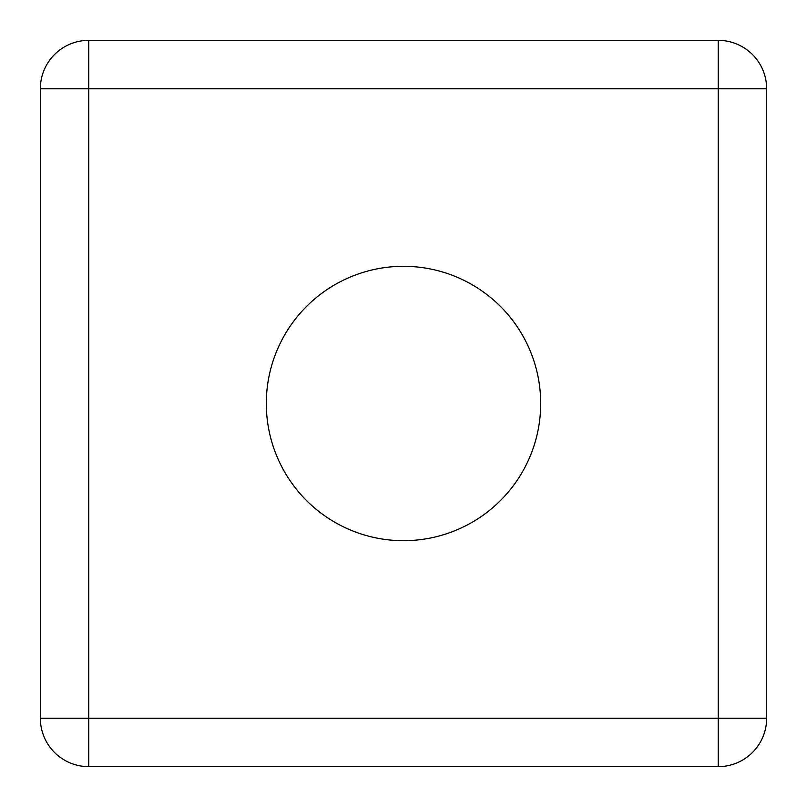 <?xml version="1.0" encoding="UTF-8"?>
<svg xmlns="http://www.w3.org/2000/svg" width="807" height="807" viewBox="0 0 807 807"><rect width="100%" height="100%" fill="white"/><g stroke="black" fill="none" stroke-linecap="round" stroke-linejoin="round"><path stroke-width="1.21" d="M266.31 403.5A137.19 137.19 0 0 0 403.5 540.69A137.19 137.19 0 0 0 540.69 403.5A137.19 137.19 0 0 0 403.5 266.31A137.19 137.19 0 0 0 266.31 403.5M88.77 54.533L88.77 88.77L40.35 88.77L40.35 718.23A48.42 48.42 0 0 0 88.77 766.65L718.23 766.65L718.23 718.23L766.65 718.23L766.65 88.77L718.23 88.77L718.23 40.35L88.77 40.35L88.77 54.533M88.77 40.35A48.42 48.42 0 0 0 40.35 88.77M718.23 766.65A48.42 48.42 0 0 0 766.65 718.23M766.65 88.77A48.42 48.42 0 0 0 718.23 40.35M718.23 718.23L88.77 718.23L88.77 88.77L718.23 88.77L718.23 718.23M40.35 718.23L88.77 718.23L88.77 766.65"/></g></svg>
